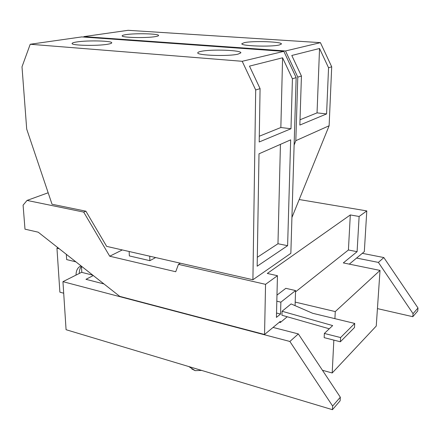 <?xml version="1.0" encoding="UTF-8"?>
<svg xmlns="http://www.w3.org/2000/svg" width="440" height="440" viewBox="0 0 440 440"><rect width="100%" height="100%" fill="white"/><g stroke="black" fill="none" stroke-linecap="round" stroke-linejoin="round"><path stroke-width="0.66" d="M75.9 261.855L66.66 259.589L66.33 254.326M257.312 257.301L277.97 243.749L280.434 144.359M324.363 333.454L332.668 325.578L282.057 311.262L291.099 303.925L312.697 313.297L354.728 323.439L340.588 337.552L324.363 333.454L324.17 337.645L340.368 341.776L340.588 337.552M340.368 341.776L354.486 327.536L354.728 323.439M149.743 256.207L149.87 260.673L155.639 257.554M129.168 251.515L129.333 255.921L149.87 260.673M249.48 66.127L282.584 57.794L292.424 78.771L290.983 128.75L259.199 141.988L260.073 88.633L249.48 66.127M259.298 136.23L280.852 127.512L282.584 57.794M238.007 54.148C228.283 56.59 195.965 55.407 197.802 52.729C197.934 52.228 199.029 51.772 201.08 51.354C211.398 49.049 242.22 50.188 240.812 52.883L238.007 54.148M107.498 44.27C96.96 46.129 70.802 45.496 72.105 43.439C72.243 42.9 73.816 42.405 76.824 41.949C87.78 40.178 112.75 40.81 111.727 42.862C111.617 43.357 110.204 43.824 107.498 44.27M92.791 275.154L81.818 272.382L81.466 266.239M332.624 406.043L289.883 341.473L298.331 333.922L340.318 397.21L332.624 406.043L332.442 409.69L340.12 400.802L340.318 397.21M289.883 341.473L62.948 281.666L81.807 272.19M93.286 275.539L85.965 279.323L103.972 283.954M273.064 327.426L298.331 333.922M413.056 313.659L378.389 262.411L383.834 257.548L418 307.984L413.056 313.659L412.808 316.695L417.747 310.981L418 307.984M378.389 262.411L356.598 258.065M362.296 253.33L383.834 257.548M76.049 275.082C76.043 270.457 77.693 267.388 81.004 265.87M79.299 273.449C79.244 270.529 79.97 268.147 81.472 266.305M59.235 248.738L56.953 248.193L57.965 247.742M257.169 266.216L259.006 153.808L290.664 139.849L287.611 245.68L257.169 266.216M277.97 243.749L287.611 245.68M280.852 127.512L290.983 128.75M349.294 264.132L364.326 251.647L366.795 210.909L299.206 199.529M295.532 291.863L348.414 249.992L357.093 251.686L343.31 262.911L380.023 270.408L335.264 311.581L295.196 302.099L295.576 290.56L285.83 288.327L276.975 295.119M276.826 301.197L280.869 302.165L280.55 314.034L276.529 313.038M280.869 302.165L295.576 290.56M287.238 316.762L280.324 322.52L279.29 322.256M280.324 322.52L280.357 321.37L264.55 334.493L265.551 284.339L277.459 275.704L267.295 273.449L350.306 214.951L359.128 216.475L366.795 210.909M280.55 314.034L276.419 317.394L277.459 275.704M329.285 328.79L281.952 315.249L282.057 311.262M265.551 284.339L178.453 264.363L175.725 271.739L109.714 256.218L83.688 212.091L27.044 200.426L23.089 205.167L24.992 229.163L38.214 232.194L119.735 296.362L264.55 334.493M109.714 256.218L122.282 249.942M178.453 264.363L180.444 263.214L106.651 246.373L85.888 211.184L83.688 212.091M260.073 88.633L255.695 89.969L242.193 61.292L283.844 51.37L296.159 77.633L292.424 78.771M283.844 51.37L81.779 36.911L30.223 44.259L242.193 61.292M30.223 44.259L22 66.814L26.703 129.091L52.036 204.248L85.888 211.184M326.584 113.927L299.849 125.059L301.433 76.026L291.797 55.473L319.545 48.488L328.554 67.76L326.584 113.927L317.042 112.877L319.545 48.488M300.02 119.763L317.042 112.877M279.263 44.996C270.952 47.102 240.136 45.98 241.868 43.681L244.371 42.642C253.204 40.64 282.728 41.718 281.397 44.038L279.263 44.996M155.276 36.625C146.069 38.264 120.907 37.615 122.177 35.8C122.287 35.382 123.514 34.997 125.862 34.639C135.449 33.077 159.577 33.71 158.576 35.525C158.482 35.915 157.382 36.284 155.276 36.625M332.442 409.69L66.077 329.709L62.948 281.666M380.023 270.408L376.25 326.046L332.2 372.977L322.454 370.282M332.2 372.977L333.839 340.115M334.911 318.659L335.264 311.581M295.081 305.652L295.196 302.099M377.432 308.611L412.808 316.695M63.701 293.211L59.884 292.171L56.953 248.193M27.044 200.426L48.169 192.77M296.159 77.633L290.846 253.325L252.912 279.752L255.695 89.969M359.128 216.475L357.093 251.686M348.414 249.992L350.306 214.951M252.912 279.752L180.444 263.214M191.813 368.99L195.184 370.645L188.744 366.542M201.641 370.414L195.184 370.645M294.118 145.073L295.823 140.679L329.125 125.758L291.929 217.481M301.433 76.026L297.786 77.138L285.516 50.969L320.425 42.653L331.705 66.798L328.554 67.76M295.823 140.679L297.786 77.138M329.125 125.758L331.705 66.798M320.425 42.653L128.128 30.311L83.875 36.614L285.516 50.969M83.875 36.614L83.699 37.048"/></g></svg>
